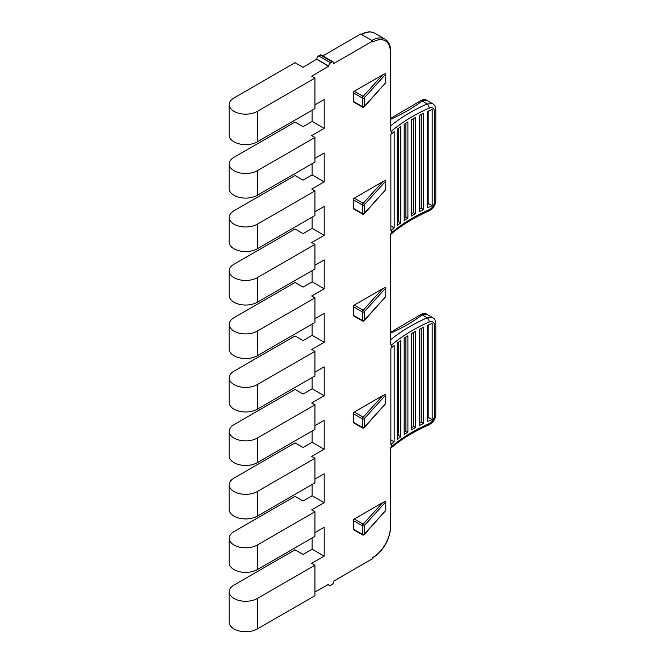 <?xml version="1.0" encoding="UTF-8"?>
<svg xmlns="http://www.w3.org/2000/svg" width="665" height="665" viewBox="0 0 665 665"><rect width="100%" height="100%" fill="white"/><g stroke="black" fill="none" stroke-linecap="round" stroke-linejoin="round"><path stroke-width="1" d="M257.305 111.371L257.305 141.853A16.467 9.51 180 0 1 234.022 141.853A16.467 9.51 180 0 1 229.192 135.128L229.192 104.646A16.467 9.51 0 0 0 234.022 111.371A16.467 9.51 0 0 0 257.305 111.371L314.952 78.096L311.719 76.226L328.809 66.093A2.618 1.513 -60 0 1 330.663 62.884L332.284 61.953A1.638 0.948 -60 0 1 333.099 61.87A1.638 0.948 -60 0 1 333.439 62.618L333.439 63.69L372.799 40.964L360.754 34.015L322.799 55.927M328.809 66.093L316.764 59.143L303.057 67.323L295.036 62.701L234.022 97.93A16.467 9.51 0 0 0 229.192 104.646M234.022 195.319A16.467 9.51 180 0 1 229.192 188.594L229.192 164.006A16.467 9.51 0 0 0 234.022 170.722A16.467 9.51 0 0 0 257.305 170.722L257.305 195.319A16.467 9.51 180 0 1 234.022 195.319M312.134 110.199L312.134 121.437L303.057 126.683L295.036 122.052L234.022 157.281A16.467 9.51 0 0 0 229.192 164.006M234.022 248.793A16.467 9.51 180 0 1 229.192 242.068L229.192 217.472A16.467 9.51 0 0 0 234.022 224.196A16.467 9.51 0 0 0 257.305 224.196L257.305 248.793A16.467 9.51 180 0 1 234.022 248.793M312.134 163.665L312.134 174.903L303.057 180.149L295.036 175.518L234.022 210.747A16.467 9.51 0 0 0 229.192 217.472M234.022 302.259A16.467 9.51 180 0 1 229.192 295.543L229.192 270.946A16.467 9.51 0 0 0 234.022 277.662A16.467 9.51 0 0 0 257.305 277.662L257.305 302.259A16.467 9.51 180 0 1 234.022 302.259M312.134 217.139L312.134 228.378L303.057 233.623L295.036 228.993L234.022 264.221A16.467 9.51 0 0 0 229.192 270.946M234.022 355.733A16.467 9.51 180 0 1 229.192 349.009L229.192 324.412A16.467 9.51 0 0 0 234.022 331.137A16.467 9.51 0 0 0 257.305 331.137L257.305 355.733A16.467 9.51 180 0 1 234.022 355.733M312.134 270.605L312.134 281.844L303.057 287.089L295.036 282.459L234.022 317.687A16.467 9.51 0 0 0 229.192 324.412M234.022 409.199A16.467 9.51 180 0 1 229.192 402.483L229.192 377.886A16.467 9.51 0 0 0 234.022 384.603A16.467 9.51 0 0 0 257.305 384.603L257.305 409.199A16.467 9.51 180 0 1 234.022 409.199M312.134 324.079L312.134 335.318L303.057 340.563L295.036 335.933L234.022 371.161A16.467 9.51 0 0 0 229.192 377.886M234.022 462.674A16.467 9.51 180 0 1 229.192 455.949L229.192 431.352A16.467 9.51 0 0 0 234.022 438.077A16.467 9.51 0 0 0 257.305 438.077L257.305 462.674A16.467 9.51 180 0 1 234.022 462.674M312.134 377.545L312.134 388.784L303.057 394.029L295.036 389.399L234.022 424.627A16.467 9.51 0 0 0 229.192 431.352M234.022 516.14A16.467 9.51 180 0 1 229.192 509.423L229.192 484.827A16.467 9.51 0 0 0 234.022 491.543A16.467 9.51 0 0 0 257.305 491.543L257.305 516.14A16.467 9.51 180 0 1 234.022 516.14M312.134 431.02L312.134 442.258L303.057 447.503L295.036 442.873L234.022 478.102A16.467 9.51 0 0 0 229.192 484.827M234.022 569.614A16.467 9.51 180 0 1 229.192 562.889L229.192 538.293A16.467 9.51 0 0 0 234.022 545.017A16.467 9.51 0 0 0 257.305 545.017L257.305 569.614A16.467 9.51 180 0 1 234.022 569.614M312.134 484.486L312.134 495.724L303.057 500.969L295.036 496.339L234.022 531.568A16.467 9.51 0 0 0 229.192 538.293M234.022 628.965A16.467 9.51 180 0 1 229.192 622.24L229.192 591.767A16.467 9.51 0 0 0 234.022 598.483A16.467 9.51 0 0 0 257.305 598.483L257.305 628.965A16.467 9.51 180 0 1 234.022 628.965M312.134 537.96L312.134 549.199L303.057 554.444L295.036 549.814L234.022 585.042A16.467 9.51 0 0 0 229.192 591.767M257.305 628.965L314.952 595.69L314.952 565.208L311.719 563.346L324.179 556.148L324.179 527.279L314.952 532.607M314.952 565.208L257.305 598.483M257.305 569.614L314.952 536.331L314.952 511.742L311.719 509.872L324.179 502.682L324.179 473.804L314.952 479.132M314.952 511.742L257.305 545.017M257.305 516.14L314.952 482.865L314.952 458.268L311.719 456.406L324.179 449.207L324.179 420.338L314.952 425.658M314.952 458.268L257.305 491.543M257.305 462.674L314.952 429.39L314.952 404.794L311.719 402.932L324.179 395.742L324.179 366.864L314.952 372.192M314.952 404.794L257.305 438.077M257.305 409.199L314.952 375.925L314.952 351.328L311.719 349.457L324.179 342.267L324.179 313.398L314.952 318.718M314.952 351.328L257.305 384.603M257.305 355.733L314.952 322.45L314.952 297.853L311.719 295.992L324.179 288.801L324.179 259.924L314.952 265.252M314.952 297.853L257.305 331.137M257.305 302.259L314.952 268.984L314.952 244.388L311.719 242.517L324.179 235.327L324.179 206.458L314.952 211.778M314.952 244.388L257.305 277.662M257.305 248.793L314.952 215.51L314.952 190.913L311.719 189.051L324.179 181.861L324.179 152.983L314.952 158.312M314.952 190.913L257.305 224.196M257.305 195.319L314.952 162.044L314.952 137.447L311.719 135.577L324.179 128.387L324.179 99.517L314.952 104.837M314.952 137.447L257.305 170.722M316.764 59.143A2.618 1.513 -60 0 1 318.618 55.935L320.239 54.995A1.638 0.948 -60 0 1 321.062 54.921L333.099 61.87M314.952 591.958L328.809 584.219A2.618 1.513 -60 0 0 329.35 585.424A2.618 1.513 -60 0 0 330.663 585.291L332.284 584.352A1.638 0.948 -60 0 0 333.439 582.349L333.439 581.285L372.799 558.558L372.799 557.486A24.888 14.364 120 0 0 390.397 527.013L390.397 448.376L391.319 446.805L391.319 444.129L390.854 444.395L390.854 348.152L391.319 347.886L391.319 345.21L390.397 344.703L390.779 234.271M390.397 344.703L390.397 234.496L391.319 232.925L391.319 230.248L390.854 230.514L390.854 134.272L391.319 134.006L391.319 131.329L390.397 130.822L390.397 52.194A24.888 14.364 120 0 0 372.799 42.036L372.799 40.964M385.767 510.429L364.171 534.643A1.313 0.948 -137.9 0 0 364.362 534.111L385.767 510.429L385.767 501.876L364.362 525.558A1.313 0.948 -137.9 0 0 363.198 524.145L382.674 502.59L354.279 518.991L363.198 524.145A1.313 0.756 -60 0 0 362.275 525.749L353.348 520.595A1.313 0.756 -60 0 1 354.279 518.991M353.348 529.149L362.275 534.303A1.313 0.756 -60 0 0 362.55 534.901L353.622 529.747A1.313 0.756 -60 0 1 353.348 529.149L353.348 520.595M382.674 502.59C384.536 501.585 385.567 501.344 385.767 501.876M385.767 403.489L364.171 427.703A1.313 0.948 -137.9 0 0 364.362 427.171L385.767 403.489L385.767 394.935L364.362 418.618A1.313 0.948 -137.9 0 0 363.198 417.204L382.674 395.65L354.279 412.051L363.198 417.204A1.313 0.756 -60 0 0 362.275 418.809L353.348 413.655A1.313 0.756 -60 0 1 354.279 412.051M353.348 422.209L362.275 427.362A1.313 0.756 -60 0 0 362.55 427.961L353.622 422.807A1.313 0.756 -60 0 1 353.348 422.209L353.348 413.655M382.674 395.65C384.536 394.644 385.567 394.403 385.767 394.935M385.767 296.548L364.171 320.763A1.313 0.948 -137.9 0 0 364.362 320.231L385.767 296.548L385.767 287.995L364.362 311.677A1.313 0.948 -137.9 0 0 363.198 310.264L382.674 288.71L354.279 305.11L363.198 310.264A1.313 0.756 -60 0 0 362.275 311.86L353.348 306.715A1.313 0.756 -60 0 1 354.279 305.11M353.348 315.268L362.275 320.422A1.313 0.756 -60 0 0 362.55 321.02L353.622 315.867A1.313 0.756 -60 0 1 353.348 315.268L353.348 306.715M382.674 288.71C384.536 287.704 385.567 287.463 385.767 287.995M385.767 189.608L364.171 213.822A1.313 0.948 -137.9 0 0 364.362 213.29L385.767 189.608L385.767 181.055L364.362 204.737A1.313 0.948 -137.9 0 0 363.198 203.315L382.674 181.769L354.279 198.17L363.198 203.315A1.313 0.756 -60 0 0 362.275 204.92L353.348 199.774A1.313 0.756 -60 0 1 354.279 198.17M353.348 208.328L362.275 213.482A1.313 0.756 -60 0 0 362.55 214.08L353.622 208.926A1.313 0.756 -60 0 1 353.348 208.328L353.348 199.774M382.674 181.769C384.536 180.764 385.567 180.523 385.767 181.055M385.767 82.668L364.171 106.882A1.313 0.948 -137.9 0 0 364.362 106.35L385.767 82.668L385.767 74.114L364.362 97.797A1.313 0.948 -137.9 0 0 363.198 96.375L382.674 74.829L354.279 91.23L363.198 96.375A1.313 0.756 -60 0 0 362.275 97.979L353.348 92.826A1.313 0.756 -60 0 1 354.279 91.23M353.348 101.388L362.275 106.541A1.313 0.756 -60 0 0 362.55 107.14L353.622 101.986A1.313 0.756 -60 0 1 353.348 101.388L353.348 92.826M382.674 74.829C384.536 73.823 385.567 73.582 385.767 74.114M257.305 141.853L314.952 108.57L314.952 78.096M316.764 59.409L328.809 66.359M427.695 204.438L428.825 203.781L428.825 110.922M427.695 207.671L427.695 111.429A170.099 98.204 180 0 1 432.183 109.467L432.183 205.718A170.099 98.204 0 0 0 427.695 207.671M428.825 203.781L432.183 205.718M419.374 209.242L421.186 208.195L421.186 114.521M419.374 211.686L419.374 115.444A170.099 98.204 180 0 1 423.597 113.341L423.597 209.583A170.099 98.204 0 0 0 419.374 211.686M421.186 208.195L423.597 209.583M411.535 213.764L413.547 212.601L413.547 118.578M411.535 215.984L411.535 119.742A170.099 98.204 180 0 1 415.509 117.489L415.509 213.739A170.099 98.204 0 0 0 411.535 215.984M413.547 212.601L415.509 213.739M404.179 218.012L405.908 217.014L405.908 123.183M404.179 220.564L404.179 124.313A170.099 98.204 180 0 1 407.903 121.919L407.903 218.17A170.099 98.204 0 0 0 404.179 220.564M405.908 217.014L407.903 218.17M397.313 221.977L398.269 221.428L398.269 128.461M397.313 225.418L397.313 129.176A170.099 98.204 180 0 1 400.787 126.633L400.787 222.883A170.099 98.204 0 0 0 397.313 225.418M398.269 221.428L400.787 222.883M390.854 225.967L394.162 227.879A170.099 98.204 0 0 0 391.319 230.248M391.319 134.006A170.099 98.204 180 0 1 394.162 131.637L394.162 227.879M434.42 202.118A3.275 1.887 180 0 0 435.808 200.572L435.808 200.572C435.517 205.252 433.081 208.785 428.518 211.179L428.518 211.179A3.275 1.621 -113.8 0 0 429.183 209.683C432.35 207.987 434.095 205.46 434.42 202.118L434.42 111.213C434.087 108.087 432.341 107.048 429.183 108.087A170.099 98.204 0 0 0 391.319 131.329M390.779 125.776A173.374 100.091 180 0 1 427.196 103.915A3.275 1.621 66.2 0 1 429.183 108.087M426.556 100.232C425.209 99.093 423.073 99.368 420.155 101.055L420.155 101.055A3.275 2.12 52.9 0 1 422.134 100.997L427.196 103.915L432.582 103.707L426.556 100.232L422.134 100.997A173.374 100.091 180 0 1 390.779 119.235M390.397 130.822L390.779 51.654C390.696 45.619 388.759 41.446 384.969 39.135L374.786 33.25A26.193 15.12 120 0 0 361.685 34.547M427.695 418.318L428.825 417.662L428.825 324.803M427.695 421.552L427.695 325.31A170.099 98.204 180 0 1 432.183 323.348L432.183 419.598A170.099 98.204 0 0 0 427.695 421.552M428.825 417.662L432.183 419.598M419.374 423.123L421.186 422.076L421.186 328.402M419.374 425.567L419.374 329.325A170.099 98.204 180 0 1 423.597 327.222L423.597 423.464A170.099 98.204 0 0 0 419.374 425.567M421.186 422.076L423.597 423.464M411.535 427.645L413.547 426.481L413.547 332.458M411.535 429.864L411.535 333.622A170.099 98.204 180 0 1 415.509 331.37L415.509 427.62A170.099 98.204 0 0 0 411.535 429.864M413.547 426.481L415.509 427.62M404.179 431.893L405.908 430.895L405.908 337.064M404.179 434.445L404.179 338.194A170.099 98.204 180 0 1 407.903 335.8L407.903 432.05A170.099 98.204 0 0 0 404.179 434.445M405.908 430.895L407.903 432.05M397.313 435.858L398.269 435.309L398.269 342.342M397.313 439.299L397.313 343.057A170.099 98.204 180 0 1 400.787 340.513L400.787 436.764A170.099 98.204 0 0 0 397.313 439.299M398.269 435.309L400.787 436.764M390.854 439.856L394.162 441.76A170.099 98.204 0 0 0 391.319 444.129M391.319 347.886A170.099 98.204 180 0 1 394.162 345.517L394.162 441.76M434.42 415.999A3.275 1.887 180 0 0 435.808 414.453L435.808 414.453C435.517 419.133 433.081 422.666 428.518 425.06L428.518 425.06A3.275 1.621 -113.8 0 0 429.183 423.563C432.35 421.868 434.095 419.341 434.42 415.999L434.42 325.102C434.087 321.968 432.341 320.929 429.183 321.976A170.099 98.204 0 0 0 391.319 345.21M390.779 339.657A173.374 100.091 180 0 1 427.196 317.795A3.275 1.621 66.2 0 1 429.183 321.976M426.556 314.113C425.209 312.974 423.073 313.248 420.155 314.936L420.155 314.936A3.275 2.12 52.9 0 1 422.134 314.878L427.196 317.795L432.582 317.587L426.556 314.113L422.134 314.878A173.374 100.091 180 0 1 390.779 333.115M312.134 121.437L324.179 128.387M312.134 174.903L324.179 181.861M312.134 228.378L324.179 235.327M312.134 281.844L324.179 288.801M312.134 335.318L324.179 342.267M312.134 388.784L324.179 395.742M312.134 442.258L324.179 449.207M312.134 495.724L324.179 502.682M312.134 549.199L324.179 556.148M391.319 232.925A170.099 98.204 180 0 1 429.183 209.683M435.808 200.572L435.808 109.675A3.275 1.887 180 0 1 434.42 111.213M364.129 106.541A1.313 0.756 0 0 0 364.362 106.35L364.362 97.797A1.313 0.756 180 0 1 364.129 97.979A1.313 0.756 180 0 1 362.275 97.979L362.275 106.541A1.313 0.756 0 0 0 364.129 106.541M390.397 52.194A1.313 0.756 0 0 0 390.779 51.654M371.868 40.432A26.193 15.12 -60 0 1 384.969 39.135M364.129 213.482A1.313 0.756 0 0 0 364.362 213.29L364.362 204.737A1.313 0.756 180 0 1 364.129 204.92A1.313 0.756 180 0 1 362.275 204.92L362.275 213.482A1.313 0.756 0 0 0 364.129 213.482M391.319 446.805A170.099 98.204 180 0 1 429.183 423.563M435.808 414.453L435.808 323.556A3.275 1.887 180 0 1 434.42 325.102M364.129 320.422A1.313 0.756 0 0 0 364.362 320.231L364.362 311.677A1.313 0.756 180 0 1 364.129 311.86A1.313 0.756 180 0 1 362.275 311.86L362.275 320.422A1.313 0.756 0 0 0 364.129 320.422M364.129 427.362A1.313 0.756 0 0 0 364.362 427.171L364.362 418.618A1.313 0.756 180 0 1 364.129 418.809A1.313 0.756 180 0 1 362.275 418.809L362.275 427.362A1.313 0.756 0 0 0 364.129 427.362M364.129 534.303A1.313 0.756 0 0 0 364.362 534.111L364.362 525.558A1.313 0.756 180 0 1 364.129 525.749A1.313 0.756 180 0 1 362.275 525.749L362.275 534.303A1.313 0.756 0 0 0 364.129 534.303M390.397 527.013A1.313 0.756 0 0 0 390.779 526.472L390.779 448.16M330.663 62.884L318.618 55.935M332.284 61.953L320.239 54.995M329.35 585.424L327.812 584.527M428.518 211.179C413.672 217.754 401.078 225.477 390.721 234.363M435.808 109.675C435.55 106.641 434.478 104.646 432.582 103.707M420.155 101.055L390.779 118.312M362.55 107.14A1.313 1.313 0 0 0 364.171 106.882M361.029 34.48C366.299 31.538 370.887 31.122 374.786 33.25M362.55 214.08A1.313 1.313 0 0 0 364.171 213.822M428.518 425.06C413.672 431.635 401.078 439.357 390.721 448.243M435.808 323.556C435.55 320.522 434.478 318.527 432.582 317.587M420.155 314.936L390.779 332.192M362.55 321.02A1.313 1.313 0 0 0 364.171 320.763M362.55 427.961A1.313 1.313 0 0 0 364.171 427.703M362.55 534.901A1.313 1.313 0 0 0 364.171 534.643M372.525 558.085C383.639 550.454 389.723 539.913 390.779 526.472"/></g></svg>
